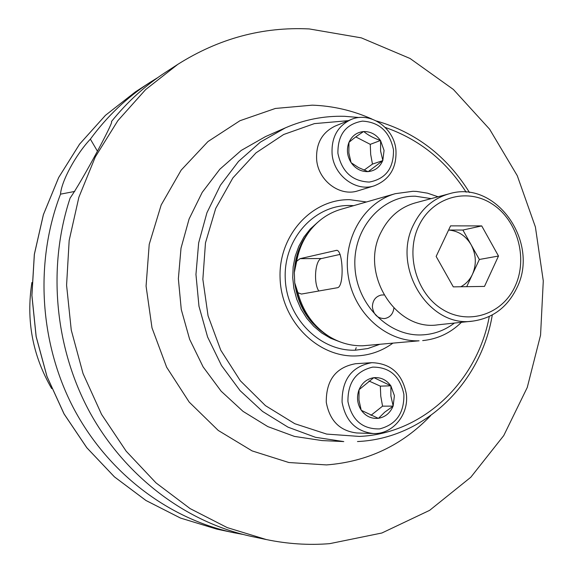 <?xml version="1.0" encoding="UTF-8"?>
<svg xmlns="http://www.w3.org/2000/svg" width="573" height="573" viewBox="0 0 573 573"><rect width="100%" height="100%" fill="white"/><g stroke="black" fill="none" stroke-linecap="round" stroke-linejoin="round"><path stroke-width="0.86" d="M393.887 308.181C393.042 314.047 389.962 317.506 384.655 318.559C377.614 318.531 373.532 314.67 372.393 306.97C372.608 300.424 375.594 296.442 381.353 295.016L383.86 294.952M392.777 343.241C381.797 351.163 369.578 355.396 356.112 355.933C317.793 357.609 281.407 321.166 280.09 278.428C278.199 235.696 311.583 198.91 349.738 199.683L366.469 201.975M438.059 196.783L427.53 193.173L416.635 191.432L412.968 191.289L395.313 193.674C363.683 202.498 342.217 239.514 348.32 276.358C354.093 313.259 386.181 342.009 419.078 340.813L362.888 345.777C350.819 346.056 339.417 342.855 328.673 336.172C313.245 326.051 302.988 311.562 297.903 292.71L294.715 282.783L294.314 272.504L296.685 261.245C298.662 250.179 302.838 240.316 309.205 231.65C317.614 220.541 328.179 213.106 340.899 209.331L395.313 193.674L412.624 191.332M309.277 28.937L361.319 37.861L410.053 58.482L453.393 89.474L489.6 129.183L517.283 175.71L535.404 227.001L543.283 280.899L540.561 335.148L527.26 387.47L503.746 435.58L470.798 477.252L429.621 510.35L381.869 533.005L329.64 543.662C308.596 545.331 287.474 543.956 266.266 539.544L227.209 527.597L190.064 508.573L156.006 482.889L126.175 451.195L101.564 414.386L83.049 373.575L71.253 330.041L66.583 285.189L69.168 240.445L78.873 197.248L95.297 156.938L117.823 120.71L145.628 89.596L177.766 64.384C218.814 38.477 262.649 26.659 309.277 28.937M74.741 191.439L60.516 194.161C61.454 181.032 75.872 154.552 90.369 139.132C107.122 116.276 126.912 97.424 149.739 82.576L157.783 77.599M90.369 139.132L97.324 150.986M111.628 122.142L111.484 121.512C127.27 101.879 145.349 85.441 165.712 72.205L177.766 64.384M266.266 539.544L252.206 536.586C186.655 522.676 125.358 476.972 89.818 412.316C54.578 347.525 47.301 266.896 70.121 198.043C82.075 181.068 112.838 123.532 111.613 121.891L111.484 121.512M51.692 388.594C32.554 355.554 25.964 320.178 31.923 282.468M242.866 534.408L233.569 532.661C168.025 518.773 107.065 472.331 73.036 407.167C39.293 341.888 34.745 261.281 60.516 194.161M296.685 261.245L300.051 258.667L336.516 250.351C343.055 249.377 344.552 287.159 337.325 287.746L301.427 294.056L297.903 292.71M340.161 254.383L321.632 258.523C315.229 259.232 313.202 282.955 318.81 290.998M460.814 286.751C465.935 284.022 469.817 279.868 472.467 274.295L479.343 259.476L498.496 256.031L481.721 225.912L450.571 225.862L436.146 256.425L453.286 286.865L484.486 286.414L498.496 256.031M449.082 193.824L415.246 202.906C400.176 207.233 388.802 216.959 381.138 232.072C359.171 273.07 395.563 331.609 437.951 324.812L472.789 321.102C428.948 328.164 391.13 266.961 413.821 224.193C421.735 208.429 433.489 198.308 449.082 193.824C495.853 179.242 540.045 242.25 516.875 287.875C507.528 307.157 492.83 318.23 472.789 321.102M466.716 286.672L472.467 274.295C476.657 264.411 476.213 254.577 471.128 244.778L462.891 230.045L481.721 225.912M448.587 230.052C458.199 230.79 465.713 235.696 471.128 244.778L479.343 259.476M462.891 230.045L448.595 230.038M370.953 415.361L382.563 406.157L380.759 396.158L380.336 386.138L390.901 385.808L373.99 377.671C380.844 377.149 386.438 379.842 390.765 385.736M326.273 402.289C326.08 380.171 335.85 367.314 355.561 363.719L371.898 362.673C351.815 366.348 341.873 379.498 342.081 402.124C345.562 421.019 355.948 431.483 373.231 433.525L356.814 432.973C339.853 430.975 329.676 420.747 326.273 402.289M390.922 385.973L394.41 395.656L393.15 405.942L390.893 395.979L390.901 385.808M393.042 406.214L384.684 412.209L378.509 418.29C385.292 417.065 390.134 413.04 393.042 406.214L393.15 405.942M359.056 389.704L373.732 377.707C366.928 378.846 362.036 382.843 359.056 389.704L358.963 400.047L361.183 410.11C357.237 403.807 356.499 397.089 358.956 389.969M378.244 418.326L361.348 410.347C365.746 416.27 371.376 418.927 378.244 418.326L378.509 418.29M382.563 406.157L393.164 406.114M380.336 386.138L368.905 380.973M364.091 170.131L372.464 164.093L370.688 154.459L370.265 144.346L380.451 140.5C373.438 138.043 367.887 135.056 363.791 131.554C370.602 131.468 376.153 134.447 380.451 140.5M316.668 159.989C315.773 143.816 321.926 132.521 335.126 126.089L350.898 119.607C337.447 126.16 331.187 137.706 332.111 154.252C333.937 175.725 356.048 192.091 374.255 185.817L358.01 190.802C340.126 196.954 318.445 180.989 316.668 159.989M380.608 140.736L384.068 150.434L382.807 160.433L380.587 150.971L380.587 140.571M382.707 160.684L368.26 171.599C374.993 170.833 379.813 167.194 382.707 160.684L382.807 160.433M348.95 142.398C352.381 139.339 357.244 135.729 363.533 131.568C356.771 132.256 351.915 135.865 348.95 142.398L348.871 152.97L351.056 162.517C347.138 156.092 346.4 149.467 348.842 142.656M367.995 171.621L358.562 167.581L351.213 162.753C355.582 168.827 361.176 171.785 367.995 171.621L368.26 171.599M372.464 164.093L382.828 160.598M370.265 144.346L355.797 136.918M265.457 136.625L241.212 150.441L219.846 169.221L202.226 192.342L189.09 218.993L181.018 248.173L178.361 278.757L181.276 309.549L189.642 339.331L203.129 366.913L221.171 391.223L243.024 411.357L267.784 426.591L294.479 436.418L322.069 440.573L343.771 441.582L315.444 437.299L288.011 427.157L262.556 411.435L240.073 390.636L221.5 365.517L207.605 337.017L198.974 306.254L195.952 274.446L198.659 242.859L206.939 212.733L220.426 185.244L238.518 161.407L260.45 142.068L285.347 127.872L265.457 136.625M430.631 415.661C402.189 445.321 367.486 461.738 326.524 464.918L288.878 462.526L252.12 450.908L218.249 430.445L189.19 402.081L166.657 367.25L151.995 327.856L146.072 286.106L149.216 244.363L161.178 204.976L181.175 170.109L207.963 141.56L239.965 120.717L275.362 108.455L312.292 105.16C333.028 105.912 352.939 110.553 372.027 119.077M489.285 316.489C477.388 381.432 423.225 433.675 359.4 436.425L326.682 434.09L294.787 423.705L265.442 405.634L240.288 380.716L220.777 350.218L208.056 315.787L202.856 279.323L205.471 242.873L215.699 208.45L232.889 177.917L255.995 152.862L283.671 134.497L314.384 123.625L348.327 120.667M385.242 127.45C419.049 139.196 446.016 160.777 466.135 192.191M379.512 344.416L367.837 348.534L355.547 350.182C320.063 351.672 286.464 317.936 285.239 278.428C283.477 238.927 314.298 204.848 349.637 205.499L353.67 205.657M340.025 341.866L330.585 338.242L321.732 333.006L313.718 326.281L306.748 318.251L301.026 309.119L296.707 299.142L293.913 288.57L292.717 277.704L293.154 266.839L295.202 256.26L298.812 246.261L303.876 237.107L310.244 229.028L317.75 222.252M325.586 334.095C309.169 322.735 299.135 306.677 295.482 285.92M328.673 336.172C309.341 324.39 298.017 306.591 294.715 282.783M454.403 323.065C444.591 330.535 433.575 334.496 421.37 334.933C387.914 336.222 356.177 303.79 354.895 265.944C353.111 228.097 382.026 195.515 415.368 196.217L431.225 198.616M216.816 529.13L180.488 518.056L146 500.508L114.435 476.865L86.831 447.735L64.097 413.95L47.015 376.511L36.171 336.58L31.916 295.417L34.373 254.34L43.412 214.631L58.682 177.523L79.618 144.102L105.475 115.309L135.378 91.902L105.453 115.323L79.583 144.131L58.647 177.558L43.376 214.667L34.33 254.369L31.873 295.439L36.128 336.587L46.972 376.504L64.047 413.935L86.781 447.721L114.392 476.843L145.957 500.494L180.466 518.049L216.816 529.13L233.569 532.661M356.213 347.639L355.504 349.602M294.837 269.152C295.912 256.267 299.987 244.786 307.078 234.701M294.314 272.504C294.988 256.84 299.951 243.217 309.205 231.65M357.473 441.539L357.566 441.539C424.629 438.574 481.048 382.979 492.293 314.957M337.11 250.422L335.821 250.43M321.632 258.523L300.051 258.667M515.213 285.999C528.148 258.051 517.426 219.975 491.999 203.881C466.773 187.371 432.314 197.191 418.856 225.776C405.011 254.126 416.37 293.856 442.707 309.542C468.843 325.65 502.664 314.176 515.213 285.999M347.94 401.587C347.718 382.585 355.969 371.089 372.686 367.107C389.704 367.071 400.104 376.182 403.886 394.446C404.23 413.154 396.122 424.643 379.555 428.912C362.408 429.241 351.872 420.138 347.94 401.587M337.905 153.342C337.69 134.712 345.891 123.976 362.494 121.118C379.405 122.149 389.733 131.718 393.479 149.84C393.816 168.183 385.758 178.926 369.291 182.071C352.259 181.319 341.795 171.742 337.905 153.342M469.495 192.535C446.954 156.214 415.962 132.363 376.511 120.996M359.321 117.537L344.624 116.312C324.16 115.732 304.399 119.585 285.347 127.872M422.681 340.598C437.622 339.094 450.536 332.999 461.437 322.312M149.739 82.576L135.378 91.902M373.231 433.525C392.62 434.656 409.136 414.494 406.329 394.016C402.439 373.861 390.965 363.411 371.898 362.673M374.255 185.817C389.626 179.714 396.845 167.767 395.929 149.968C394.095 127.722 370.029 111.069 350.898 119.607"/></g></svg>
